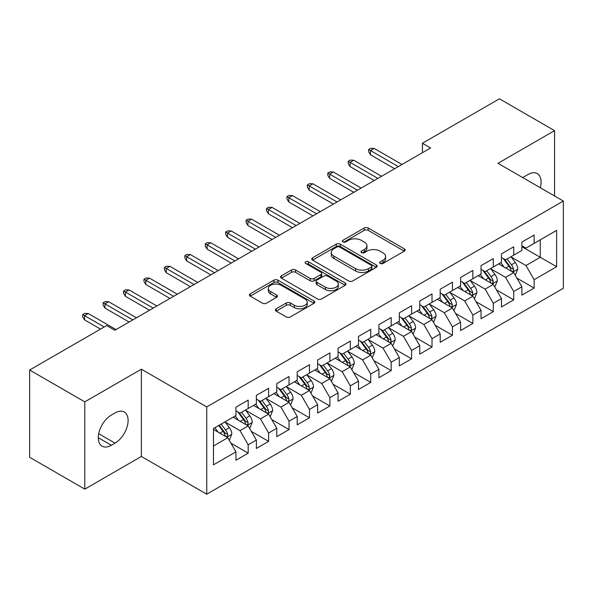 <?xml version="1.0" encoding="UTF-8"?>
<svg xmlns="http://www.w3.org/2000/svg" width="593" height="593" viewBox="0 0 593 593"><rect width="100%" height="100%" fill="white"/><g stroke="black" fill="none" stroke-linecap="round" stroke-linejoin="round"><path stroke-width="0.89" d="M380.195 263.455A1.987 1.149 0 0 0 383.004 263.455L404.307 251.158A2.832 1.638 0 0 0 405.138 250.001A2.832 1.638 0 0 0 404.307 248.845L368.216 228.008A2.832 1.638 0 0 0 364.206 228.008L342.91 240.306A1.987 1.149 0 0 0 342.324 241.114A1.987 1.149 0 0 0 342.91 241.929A1.987 1.149 0 0 0 345.712 241.929L348.469 240.335A9.073 5.241 0 0 1 361.3 240.335L364.31 242.07A9.073 5.241 0 0 1 366.963 245.776A9.073 5.241 0 0 1 364.31 249.483L361.552 251.069A1.987 1.149 0 0 0 360.974 251.884A1.987 1.149 0 0 0 361.552 252.692A1.987 1.149 0 0 0 364.361 252.692L367.119 251.098A9.073 5.241 0 0 1 379.95 251.098L382.952 252.84A9.073 5.241 0 0 1 385.613 256.539A9.073 5.241 0 0 1 382.952 260.245L380.195 261.839A1.987 1.149 0 0 0 379.616 262.647A1.987 1.149 0 0 0 380.195 263.455L380.195 261.839M276.197 308.797A2.832 1.638 0 0 0 275.367 309.961A2.832 1.638 0 0 0 276.197 311.117L286.323 316.959A2.832 1.638 0 0 0 290.333 316.959L313.986 303.305A2.832 1.638 0 0 0 314.816 302.148A2.832 1.638 0 0 0 313.986 300.985L277.902 280.155A2.832 1.638 0 0 0 273.892 280.155L250.231 293.809A2.832 1.638 0 0 0 249.401 294.966A2.832 1.638 0 0 0 250.231 296.129L262.462 303.186A2.832 1.638 0 0 0 266.472 303.186L276.597 297.345A2.832 1.638 0 0 0 277.428 296.181A2.832 1.638 0 0 0 276.597 295.025L270.534 291.526A7.583 4.381 0 0 1 268.31 288.428A7.583 4.381 0 0 1 272.995 284.381A7.583 4.381 0 0 1 281.26 285.329L305.017 299.05A7.583 4.381 0 0 1 307.241 302.148A7.583 4.381 0 0 1 302.556 306.188A7.583 4.381 0 0 1 294.291 305.239L290.333 302.956A2.832 1.638 0 0 0 286.323 302.956L276.197 308.797L276.197 311.117M84.799 401.861L84.799 489.129L141.371 456.462L141.371 369.194L84.799 401.861L29.65 370.025L106.651 325.564L114.82 330.286L430.592 147.976L422.416 143.261L422.416 152.697M141.371 369.194L206.735 406.931L563.35 201.042L563.35 288.302L206.735 494.199L206.735 406.931M554.566 195.972L554.566 130.645L497.994 163.305L563.35 201.042M554.566 130.645L499.417 98.801L422.416 143.261M348.669 280.963A2.832 1.638 0 0 0 352.679 280.963L376.34 267.302A2.832 1.638 0 0 0 377.17 266.146A2.832 1.638 0 0 0 376.34 264.989L340.249 244.153A2.832 1.638 0 0 0 336.238 244.153L312.585 257.814A2.832 1.638 0 0 0 311.755 258.971A2.832 1.638 0 0 0 312.585 260.127L348.669 280.963M306.462 263.885A1.987 1.149 0 0 1 308.471 264.167L308.471 261.809L345.163 282.987A2.832 1.638 0 0 1 345.993 284.143A2.832 1.638 0 0 1 345.163 285.307L321.502 298.961A2.832 1.638 0 0 1 317.492 298.961L281.408 278.124L281.408 275.812A2.832 1.638 0 0 0 280.578 276.968A2.832 1.638 0 0 0 281.408 278.124M281.408 275.812L291.534 269.971A2.832 1.638 0 0 1 295.544 269.971L310.176 278.413A2.832 1.638 0 0 0 314.186 278.413L320.902 274.537A2.832 1.638 0 0 0 321.732 273.38A2.832 1.638 0 0 0 320.902 272.224L305.669 263.425A1.987 1.149 0 0 1 305.084 262.617A1.987 1.149 0 0 1 306.314 261.557A1.987 1.149 0 0 1 308.471 261.809M521.884 246.681L540.267 257.288L540.267 239.839L556.612 230.403L534.145 243.375L534.145 235.006L521.884 242.077L521.884 250.454L513.716 255.168L513.716 246.799L501.463 253.871L501.463 262.247L493.294 266.961L493.294 258.585L481.042 265.664L481.042 274.033L472.866 278.754L472.866 270.378L460.613 277.457L460.613 285.826L452.444 290.548L452.444 282.172L440.191 289.251L440.191 297.619L432.015 302.334L432.015 293.965L419.762 301.036L419.762 309.413L411.594 314.127L411.594 305.758L399.341 312.83L399.341 321.206L391.172 325.92L391.172 317.551L378.912 324.623L378.912 332.999L370.744 337.714L370.744 329.337L358.491 336.416L358.491 344.785L350.322 349.507L350.322 341.131L338.062 348.21L338.062 356.578L329.893 361.3L329.893 352.924L317.64 360.003L317.64 368.372L309.472 373.093L309.472 364.717L297.212 371.796L297.212 380.165L289.043 384.879L289.043 376.511L276.79 383.582L276.79 391.958L268.622 396.673L268.622 388.304L256.369 395.375L256.369 403.751L248.193 408.466L248.193 400.097L235.94 407.169L235.94 415.545L213.473 428.509L213.473 464.83L235.94 451.859L227.771 437.708L213.473 429.458M556.612 230.403L556.612 266.724L534.145 279.696L525.976 265.545L511.166 256.999M516.881 278.102L534.145 288.072L534.145 279.696M534.145 288.072L521.884 295.144L521.884 286.775L513.716 291.489L505.547 277.339L490.737 268.792M496.46 289.895L513.716 299.858L513.716 291.489M513.716 299.858L501.463 306.937L501.463 298.561L493.294 303.282L485.126 289.132L470.316 280.578M476.031 301.689L493.294 311.651L493.294 303.282M493.294 311.651L481.042 318.73L481.042 310.354L472.866 315.076L464.697 300.925L449.887 292.371M455.609 313.482L472.866 323.444L472.866 315.076M472.866 323.444L460.613 330.523L460.613 322.147L452.444 326.862L444.276 312.711L429.465 304.165M435.188 325.275L452.444 335.238L452.444 326.862M452.444 335.238L440.191 342.309L440.191 333.941L432.015 338.655L423.847 324.504L409.044 315.958M414.759 337.069L432.015 347.031L432.015 338.655M432.015 347.031L419.762 354.103L419.762 345.734L411.594 350.448L403.425 336.298L388.615 327.751M394.338 348.854L411.594 358.824L411.594 350.448M411.594 358.824L399.341 365.896L399.341 357.527L391.172 362.241L382.996 348.091L368.194 339.544M373.909 360.648L391.172 370.618L391.172 362.241M391.172 370.618L378.912 377.689L378.912 369.32L370.744 374.035L362.575 359.884L347.765 351.33M353.487 372.441L370.744 382.403L370.744 374.035M370.744 382.403L358.491 389.482L358.491 381.106L350.322 385.828L342.146 371.678L327.343 363.124M333.058 384.234L350.322 394.197L350.322 385.828M350.322 394.197L338.062 401.276L338.062 392.9L329.893 397.621L321.725 383.471L306.915 374.917M312.637 396.028L329.893 405.99L329.893 397.621M329.893 405.99L317.64 413.069L317.64 404.693L309.472 409.407L301.303 395.257L286.493 386.71M292.208 407.821L309.472 417.783L309.472 409.407M309.472 417.783L297.212 424.855L297.212 416.486L289.043 421.2L280.874 407.05L266.064 398.503M271.787 419.614L289.043 429.577L289.043 421.2M289.043 429.577L276.79 436.648L276.79 428.279L268.622 432.994L260.453 418.843L245.643 410.297M251.358 431.4L268.622 441.37L268.622 432.994M268.622 441.37L256.369 448.441L256.369 440.073L248.193 444.787L240.024 430.637L225.214 422.09M230.936 443.193L248.193 453.156L248.193 444.787M248.193 453.156L235.94 460.235L235.94 451.859M235.94 410.823L240.024 413.18L248.193 408.466M213.473 445.966L227.771 437.708M256.369 399.03L260.453 401.394L268.622 396.673M240.024 430.637L248.193 425.922L233.079 417.19M256.369 440.073L248.193 425.922M276.79 387.244L280.874 389.601L289.043 384.879M260.453 418.843L268.622 414.129L253.507 405.397M276.79 428.279L268.622 414.129M297.212 375.451L301.303 377.808L309.472 373.093M280.874 407.05L289.043 402.336L273.929 393.611M297.212 416.486L289.043 402.336M317.64 363.657L321.725 366.014L329.893 361.3M301.303 395.257L309.472 390.542L294.358 381.818M317.64 404.693L309.472 390.542M338.062 351.864L342.146 354.221L350.322 349.507M321.725 383.471L329.893 378.749L314.779 370.025M338.062 392.9L329.893 378.749M358.491 340.071L362.575 342.428L370.744 337.714M342.146 371.678L350.322 366.956L335.208 358.231M358.491 381.106L350.322 366.956M378.912 328.277L382.996 330.635L391.172 325.92M362.575 359.884L370.744 355.163L355.63 346.438M378.912 369.32L370.744 355.163M399.341 316.484L403.425 318.849L411.594 314.127M382.996 348.091L391.172 343.377L376.051 334.645M399.341 357.527L391.172 343.377M419.762 304.698L423.847 307.055L432.015 302.334M403.425 336.298L411.594 331.583L396.48 322.859M419.762 345.734L411.594 331.583M440.191 292.905L444.276 295.262L452.444 290.548M423.847 324.504L432.015 319.79L416.901 311.066M440.191 333.941L432.015 319.79M460.613 281.112L464.697 283.469L472.866 278.754M444.276 312.711L452.444 307.997L437.33 299.272M460.613 322.147L452.444 307.997M481.042 269.318L485.126 271.676L493.294 266.961M464.697 300.925L472.866 296.204L457.752 287.479M481.042 310.354L472.866 296.204M501.463 257.525L505.547 259.882L513.716 255.168M485.126 289.132L493.294 284.41L478.18 275.686M501.463 298.561L493.294 284.41M521.884 245.732L525.976 248.096L534.145 243.375M505.547 277.339L513.716 272.624L498.602 263.892M521.884 286.775L513.716 272.624M29.65 370.025L29.65 457.285L84.799 489.129M141.371 456.462L206.735 494.199M525.976 265.545L540.267 257.288L556.612 266.724M540.282 187.729A18.487 10.674 120 0 0 537.258 173.593A18.487 10.674 120 0 0 528.015 174.512L524.338 176.632A18.487 10.674 120 0 0 522.796 177.626M111.351 415.07A18.487 10.674 120 0 0 99.276 431.363A18.487 10.674 120 0 0 102.107 446.173A18.487 10.674 120 0 0 111.351 445.261L115.027 443.134A18.487 10.674 120 0 0 127.102 426.849A18.487 10.674 120 0 0 124.271 412.031A18.487 10.674 120 0 0 115.027 412.95L111.351 415.07M380.988 263.737L382.952 262.603A9.073 5.241 0 0 0 385.613 258.896L385.613 256.539M366.963 245.776L366.963 248.133A9.073 5.241 0 0 1 364.31 251.84L362.345 252.974M404.27 251.18L368.216 230.366A2.832 1.638 0 0 0 364.206 230.366L343.703 242.211M376.303 267.324L340.249 246.518A2.832 1.638 0 0 0 336.238 246.518L312.622 260.149M371.329 266.961A1.987 1.149 0 0 0 371.907 266.146A1.987 1.149 0 0 0 371.329 265.338L339.648 247.051A1.987 1.149 0 0 0 336.839 247.051L333.933 248.726A9.073 5.241 0 0 0 331.279 252.433A9.073 5.241 0 0 0 333.933 256.139L355.585 268.636A9.073 5.241 0 0 0 368.416 268.636L371.329 266.961L371.329 269.318A1.987 1.149 0 0 0 371.907 268.503L371.907 266.146M331.279 252.433L331.279 254.79A9.073 5.241 0 0 0 333.933 258.496L333.933 256.139M371.329 269.318L368.416 270.994A9.073 5.241 0 0 1 355.585 270.994L333.933 258.496M281.445 278.147L291.534 272.328L291.534 269.971M321.732 273.38L321.732 275.738A2.832 1.638 0 0 1 320.902 276.901L314.186 280.778A2.832 1.638 0 0 1 310.176 280.778L295.544 272.328A2.832 1.638 0 0 0 291.534 272.328M308.471 264.167L345.126 285.329M325.364 287.182A7.583 4.381 0 0 0 333.629 288.131A7.583 4.381 0 0 0 338.314 284.091A7.583 4.381 0 0 0 336.09 280.993L327.721 276.16A2.832 1.638 0 0 0 323.711 276.16L316.996 280.037A2.832 1.638 0 0 0 316.165 281.193A2.832 1.638 0 0 0 316.996 282.35L325.364 287.182L325.364 289.547A7.583 4.381 0 0 0 333.629 290.496A7.583 4.381 0 0 0 338.314 286.449L338.314 284.091M316.165 281.193L316.165 283.55A2.832 1.638 0 0 0 316.996 284.714L316.996 282.35M325.364 289.547L316.996 284.714M307.241 302.148L307.241 304.505A7.583 4.381 0 0 1 302.556 308.553A7.583 4.381 0 0 1 294.291 307.597L290.333 305.313A2.832 1.638 0 0 0 286.323 305.313L276.234 311.14M268.31 288.428L268.31 290.785A7.583 4.381 0 0 0 270.534 293.883L270.534 291.526M276.56 297.367L270.534 293.883M313.949 303.327L277.902 282.513A2.832 1.638 0 0 0 273.892 282.513L250.268 296.152M515.228 275.241L517.763 269.059A7.657 4.418 -120 0 0 515.317 262.543L510.981 256.747M504.065 267.05L500.766 262.647M499.224 264.256L498.846 263.752M512.278 271.787L513.464 270.719L513.627 269.385A7.657 4.418 -120 0 0 511.44 264.782L507.097 258.993M504.621 259.349L509.98 266.502A3.899 2.253 60 0 1 510.692 267.688L513.627 269.385M503.279 258.57L508.987 266.198A7.657 4.418 60 0 1 511.181 270.801L511.329 271.246M398.318 166.611L370.499 150.548L370.499 154.795L368.661 151.845L368.661 149.488L370.499 150.548L374.176 148.428L401.995 164.483M370.499 154.795L394.641 168.731M368.661 149.488L370.707 148.309L374.176 148.428M494.807 287.034L497.334 280.852A7.657 4.418 -120 0 0 494.896 274.337L490.552 268.54M483.643 278.843L480.345 274.44M478.803 276.049L478.425 275.545M491.849 283.58L493.035 282.513L493.206 281.178A7.657 4.418 -120 0 0 491.011 276.575L486.675 270.779M484.199 271.142L489.559 278.295A3.899 2.253 60 0 1 490.263 279.481L493.206 281.178M482.85 270.364L488.565 277.991A7.657 4.418 60 0 1 490.752 282.594L490.908 283.039M474.378 298.82L476.913 292.645A7.657 4.418 -120 0 0 474.467 286.123L470.13 280.333M463.215 290.629L459.916 286.226M458.374 287.835L457.996 287.338M471.428 295.373L472.614 294.306L472.777 292.972A7.657 4.418 -120 0 0 470.59 288.368L466.246 282.572M463.77 282.935L469.13 290.088A3.899 2.253 60 0 1 469.841 291.274L472.777 292.972M462.429 282.157L468.136 289.784A7.657 4.418 60 0 1 470.331 294.387L470.486 294.825M377.889 178.404L350.078 162.341L350.078 166.589L348.239 163.638L348.239 161.281L350.078 162.341L353.754 160.221L381.566 176.277M350.078 166.589L374.213 180.524M348.239 161.281L350.278 160.103L353.754 160.221M357.468 190.19L329.649 174.134L329.649 178.374L327.81 175.432L327.81 173.074L329.649 174.134L333.325 172.007L361.144 188.07M329.649 178.374L353.791 192.317M327.81 173.074L329.856 171.888L333.325 172.007M453.956 310.613L456.484 304.439A7.657 4.418 -120 0 0 454.045 297.916L449.702 292.127M442.793 302.423L439.495 298.02M437.953 299.628L437.575 299.131M450.999 307.167L452.185 306.099L452.355 304.765A7.657 4.418 -120 0 0 450.161 300.162L445.825 294.365M443.349 294.728L448.708 301.881A3.899 2.253 60 0 1 449.412 303.067L452.355 304.765M442 293.95L447.715 301.57A7.657 4.418 60 0 1 449.902 306.181L450.057 306.618M433.527 322.407L436.063 316.225A7.657 4.418 -120 0 0 433.616 309.709L429.28 303.92M422.364 314.216L419.066 309.813M417.524 311.421L417.153 310.925M430.577 318.96L431.763 317.892L431.926 316.551A7.657 4.418 -120 0 0 429.74 311.948L425.396 306.158M422.92 306.522L428.279 313.675A3.899 2.253 60 0 1 428.991 314.861L431.926 316.551M421.579 305.743L427.286 313.363A7.657 4.418 60 0 1 429.48 317.967L429.636 318.411M337.046 201.983L309.227 185.928L309.227 190.168L307.389 187.225L307.389 184.86L309.227 185.928L312.904 183.8L340.723 199.863M309.227 190.168L333.37 204.111M307.389 184.86L309.427 183.682L312.904 183.8M316.618 213.776L288.798 197.714L288.798 201.961L286.96 199.011L286.96 196.654L288.798 197.714L292.475 195.594L320.294 211.657M288.798 201.961L312.941 215.904M286.96 196.654L289.006 195.475L292.475 195.594M413.106 334.2L415.634 328.018A7.657 4.418 -120 0 0 413.195 321.502L408.859 315.713M401.943 326.009L398.644 321.606M397.102 323.215L396.724 322.711M410.148 330.746L411.334 329.678L411.505 328.344A7.657 4.418 -120 0 0 409.311 323.741L404.975 317.952M402.499 318.315L407.858 325.468A3.899 2.253 60 0 1 408.562 326.647L411.505 328.344M401.15 317.537L406.865 325.157A7.657 4.418 60 0 1 409.051 329.76L409.207 330.205M296.196 225.57L268.377 209.507L268.377 213.754L266.539 210.804L266.539 208.447L268.377 209.507L272.054 207.387L299.873 223.45M268.377 213.754L292.519 227.69M266.539 208.447L268.577 207.268L272.054 207.387M392.677 345.993L395.212 339.811A7.657 4.418 -120 0 0 392.766 333.296L388.43 327.499M381.514 337.802L378.215 333.399M376.674 335.008L376.303 334.504M389.727 342.539L390.913 341.472L391.084 340.137A7.657 4.418 -120 0 0 388.889 335.534L384.553 329.745M382.07 330.101L387.429 337.254A3.899 2.253 60 0 1 388.141 338.44L391.084 340.137M380.728 329.33L386.436 336.95A7.657 4.418 60 0 1 388.63 341.553L388.786 341.998M275.767 237.363L247.948 221.3L247.948 225.548L246.11 222.597L246.11 220.24L247.948 221.3L251.625 219.18L279.444 235.236M247.948 225.548L272.091 239.483M246.11 220.24L248.156 219.062L251.625 219.18M372.256 357.787L374.791 351.605A7.657 4.418 -120 0 0 372.345 345.089L368.008 339.292M361.093 349.596L357.794 345.193M356.252 346.801L355.874 346.297M369.298 354.332L370.484 353.265L370.655 351.931A7.657 4.418 -120 0 0 368.461 347.328L364.124 341.538M361.648 341.894L367.008 349.047A3.899 2.253 60 0 1 367.719 350.233L370.655 351.931M360.299 341.116L366.014 348.743A7.657 4.418 60 0 1 368.201 353.346L368.357 353.791M255.346 249.156L227.527 233.093L227.527 237.341L225.688 234.391L225.688 232.033L227.527 233.093L231.203 230.974L259.022 247.029M227.527 237.341L251.669 251.276M225.688 232.033L227.727 230.855L231.203 230.974M351.834 369.58L354.362 363.398A7.657 4.418 -120 0 0 351.923 356.882L347.58 351.086M340.664 361.389L337.365 356.986M335.823 358.587L335.453 358.09M348.877 366.126L350.063 365.058L350.233 363.724A7.657 4.418 -120 0 0 348.039 359.121L343.703 353.324M341.227 353.687L346.586 360.84A3.899 2.253 60 0 1 347.29 362.026L350.233 363.724M339.878 352.909L345.586 360.537A7.657 4.418 60 0 1 347.78 365.14L347.935 365.584M234.917 260.95L207.098 244.887L207.098 249.134L205.26 246.184L205.26 243.827L207.098 244.887L210.774 242.759L238.594 258.822M207.098 249.134L231.24 263.07M205.26 243.827L207.305 242.648L210.774 242.759M331.405 381.366L333.941 375.191A7.657 4.418 -120 0 0 331.494 368.668L327.158 362.879M320.242 373.175L316.944 368.772M315.402 370.38L315.024 369.884M328.455 377.919L329.641 376.851L329.804 375.517A7.657 4.418 -120 0 0 327.618 370.914L323.274 365.118M320.798 365.481L326.157 372.634A3.899 2.253 60 0 1 326.869 373.82L329.804 375.517M319.449 364.702L325.164 372.33A7.657 4.418 60 0 1 327.351 376.933L327.506 377.37M214.496 272.736L186.676 256.68L186.676 260.92L184.838 257.977L184.838 255.613L186.676 256.68L190.353 254.553L218.172 270.616M186.676 260.92L210.819 274.863M184.838 255.613L186.877 254.434L190.353 254.553M310.984 393.159L313.512 386.984A7.657 4.418 -120 0 0 311.073 380.461L306.729 374.672M299.821 384.968L296.522 380.565M294.973 382.174L294.602 381.677M308.026 389.712L309.212 388.645L309.383 387.311A7.657 4.418 -120 0 0 307.189 382.7L302.853 376.911M300.377 377.274L305.736 384.427A3.899 2.253 60 0 1 306.44 385.613L309.383 387.311M299.028 376.496L304.735 384.116A7.657 4.418 60 0 1 306.929 388.719L307.085 389.164M194.067 284.529L166.248 268.473L166.248 272.713L164.409 269.771L164.409 267.406L166.248 268.473L169.924 266.346L197.743 282.409M166.248 272.713L190.39 286.656M164.409 267.406L166.455 266.227L169.924 266.346M290.555 404.952L293.09 398.77A7.657 4.418 -120 0 0 290.644 392.255L286.308 386.466M279.392 396.761L276.093 392.358M274.552 393.967L274.174 393.463M287.605 401.505L288.791 400.438L288.954 399.096A7.657 4.418 -120 0 0 286.767 394.493L282.424 388.704M279.948 389.067L285.307 396.22A3.899 2.253 60 0 1 286.019 397.399L288.954 399.096M278.606 388.289L284.314 395.909A7.657 4.418 60 0 1 286.508 400.512L286.656 400.957M173.645 296.322L145.826 280.259L145.826 284.507L143.988 281.556L143.988 279.199L145.826 280.259L149.503 278.139L177.322 294.202M145.826 284.507L169.969 298.442M143.988 279.199L146.034 278.021L149.503 278.139M270.134 416.746L272.661 410.564A7.657 4.418 -120 0 0 270.223 404.048L265.879 398.251M258.971 408.555L255.672 404.152M254.13 405.76L253.752 405.256M267.176 413.291L268.362 412.224L268.533 410.89A7.657 4.418 -120 0 0 266.339 406.287L262.002 400.497M259.526 400.853L264.886 408.014A3.899 2.253 60 0 1 265.59 409.192L268.533 410.89M258.177 400.082L263.892 407.702A7.657 4.418 60 0 1 266.079 412.305L266.235 412.75M153.216 308.115L125.405 292.053L125.405 296.3L123.566 293.35L123.566 290.993L125.405 292.053L129.081 289.933L156.893 305.995M125.405 296.3L149.54 310.235M123.566 290.993L125.605 289.814L129.081 289.933M249.705 428.539L252.24 422.357A7.657 4.418 -120 0 0 249.794 415.841L245.458 410.045M238.542 420.348L235.243 415.945M233.701 417.554L233.323 417.049M246.755 425.085L247.941 424.017L248.104 422.683A7.657 4.418 -120 0 0 245.917 418.08L241.573 412.291M239.098 412.646L244.457 419.8A3.899 2.253 60 0 1 245.168 420.986L248.104 422.683M237.756 411.868L243.464 419.496A7.657 4.418 60 0 1 245.658 424.099L245.813 424.544M132.795 319.909L104.976 303.846L104.976 308.093L103.138 305.143L103.138 302.786L104.976 303.846L108.652 301.726L136.472 317.781M104.976 308.093L129.118 322.029M103.138 302.786L105.183 301.607L108.652 301.726M229.283 440.332L231.811 434.15A7.657 4.418 -120 0 0 229.372 427.635L225.029 421.838M218.12 432.141L214.822 427.738M226.326 436.878L227.512 435.811L227.682 434.476A7.657 4.418 -120 0 0 225.488 429.873L221.152 424.077M219.232 425.188L224.035 431.593A3.899 2.253 60 0 1 224.74 432.779L227.682 434.476M218.698 425.492L223.042 431.289A7.657 4.418 60 0 1 225.229 435.892L225.384 436.337M104.198 326.98L84.554 315.639L84.554 319.886L82.716 316.936L82.716 314.579L84.554 315.639L88.231 313.519L116.05 329.575M84.554 319.886L100.521 329.108M82.716 314.579L84.755 313.4L88.231 313.519M382.952 262.603L382.952 260.245M361.552 252.692L361.552 251.069M364.31 251.84L364.31 249.483M342.91 241.929L342.91 240.306M364.206 230.366L364.206 228.008M368.216 230.366L368.216 228.008M404.307 251.158L404.307 248.845M312.585 260.127L312.585 257.814M336.238 246.518L336.238 244.153M340.249 246.518L340.249 244.153M376.34 267.302L376.34 264.989M355.585 270.994L355.585 268.636M368.416 270.994L368.416 268.636M295.544 272.328L295.544 269.971M310.176 280.778L310.176 278.413M314.186 280.778L314.186 278.413M320.902 276.901L320.902 274.537M345.163 285.307L345.163 282.987M286.323 305.313L286.323 302.956M290.333 305.313L290.333 302.956M294.291 307.597L294.291 305.239M276.597 297.345L276.597 295.025M250.231 296.129L250.231 293.809M273.892 282.513L273.892 280.155M277.902 282.513L277.902 280.155M313.986 303.305L313.986 300.985M98.275 437.708L111.351 445.261M98.69 433.705L115.027 443.134M512.76 272.068L517.711 269.207M511.44 264.782L515.317 262.543M505.792 268.043L508.987 266.198M492.331 283.862L497.282 281M491.011 276.575L494.896 274.337M485.363 279.837L488.565 277.991M471.909 295.648L476.861 292.794M470.59 288.368L474.467 286.123M464.942 291.63L468.136 289.784M451.481 307.441L456.44 304.587M450.161 300.162L454.045 297.916M444.513 303.423L447.715 301.57M431.059 319.234L436.011 316.373M429.74 311.948L433.616 309.709M424.091 315.209L427.286 313.363M410.63 331.027L415.589 328.166M409.311 323.741L413.195 321.502M403.663 327.002L406.865 325.157M390.209 342.821L395.16 339.959M388.889 335.534L392.766 333.296M383.241 338.796L386.436 336.95M369.787 354.614L374.739 351.753M368.461 347.328L372.345 345.089M362.812 350.589L366.014 348.743M349.359 366.407L354.31 363.546M348.039 359.121L351.923 356.882M342.391 362.382L345.586 360.537M328.937 378.193L333.889 375.339M327.618 370.914L331.494 368.668M321.962 374.176L325.164 372.33M308.508 389.986L313.46 387.125M307.189 382.7L311.073 380.461M301.541 385.961L304.735 384.116M288.087 401.78L293.038 398.919M286.767 394.493L290.644 392.255M281.119 397.755L284.314 395.909M267.658 413.573L272.61 410.712M266.339 406.287L270.223 404.048M260.69 409.548L263.892 407.702M247.237 425.366L252.188 422.505M245.917 418.08L249.794 415.841M240.269 421.341L243.464 419.496M226.808 437.16L231.767 434.298M225.488 429.873L229.372 427.635M219.84 433.135L223.042 431.289"/></g></svg>
